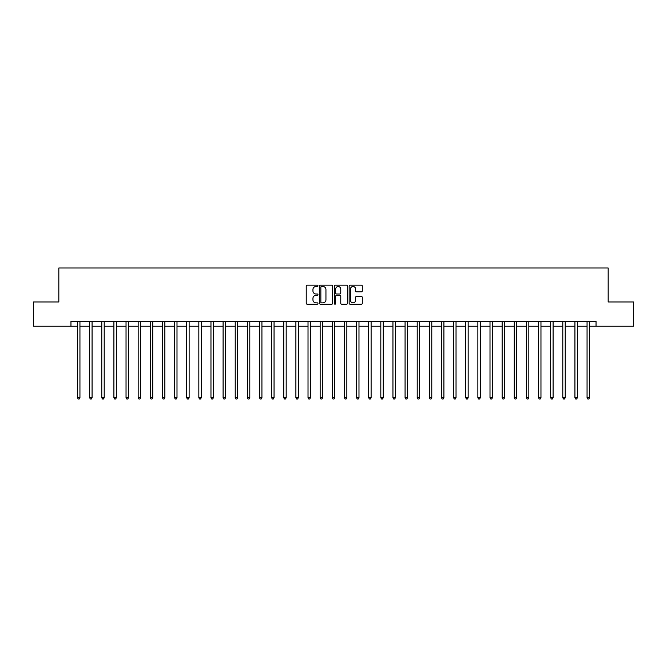 <?xml version="1.0" encoding="UTF-8"?>
<svg xmlns="http://www.w3.org/2000/svg" width="667" height="667" viewBox="0 0 667 667"><rect width="100%" height="100%" fill="white"/><g stroke="black" fill="none" stroke-linecap="round" stroke-linejoin="round"><path stroke-width="1" d="M317.967 285.818A0.667 0.667 0 0 0 317.3 285.151L307.179 285.151A0.95 0.95 0 0 0 306.228 286.101L306.228 303.252A0.95 0.95 0 0 0 307.179 304.202L317.3 304.202A0.667 0.667 0 0 0 317.967 303.535A0.667 0.667 0 0 0 317.3 302.868L315.991 302.868A3.052 3.052 0 0 1 312.948 299.825L312.948 298.391A3.052 3.052 0 0 1 315.991 295.348L317.3 295.348A0.667 0.667 0 0 0 317.967 294.681A0.667 0.667 0 0 0 317.3 294.014L315.991 294.014A3.052 3.052 0 0 1 312.948 290.962L312.948 289.536A3.052 3.052 0 0 1 315.991 286.485L317.3 286.485A0.667 0.667 0 0 0 317.967 285.818M361.339 291.863A0.95 0.95 0 0 0 362.298 290.912L362.298 286.101A0.95 0.95 0 0 0 361.339 285.151L350.1 285.151A0.95 0.95 0 0 0 349.149 286.101L349.149 303.252A0.95 0.95 0 0 0 350.1 304.202L361.339 304.202A0.95 0.95 0 0 0 362.298 303.252L362.298 297.44A0.95 0.95 0 0 0 361.339 296.49L356.528 296.49A0.95 0.95 0 0 0 355.578 297.44L355.578 300.325A2.551 2.551 0 0 1 353.026 302.868A2.551 2.551 0 0 1 350.483 300.325L350.483 289.036A2.551 2.551 0 0 1 353.026 286.485A2.551 2.551 0 0 1 355.578 289.036L355.578 290.912A0.95 0.95 0 0 0 356.528 291.863L361.339 291.863M70.96 326.221L33.35 326.221L33.35 301.959L58.829 301.959L58.829 267.984L608.171 267.984L608.171 301.959L633.65 301.959L633.65 326.221L596.04 326.221L596.04 321.369L70.96 321.369L70.96 326.221L77.514 326.221M332.666 286.101A0.95 0.95 0 0 0 331.716 285.151L320.468 285.151A0.95 0.95 0 0 0 319.518 286.101L319.518 303.252A0.95 0.95 0 0 0 320.468 304.202L331.716 304.202A0.95 0.95 0 0 0 332.666 303.252L332.666 286.101M335.284 285.151L346.532 285.151A0.95 0.95 0 0 1 347.482 286.101L347.482 303.252A0.95 0.95 0 0 1 346.532 304.202L341.721 304.202A0.95 0.95 0 0 1 340.762 303.252L340.762 296.298A0.95 0.95 0 0 0 339.811 295.348L336.618 295.348A0.95 0.95 0 0 0 335.668 296.298L335.668 303.535A0.667 0.667 0 0 1 335.001 304.202A0.667 0.667 0 0 1 334.334 303.535L334.334 286.101A0.95 0.95 0 0 1 335.284 285.151M79.94 326.221L89.645 326.221M92.071 326.221L101.776 326.221M104.202 326.221L113.907 326.221M116.333 326.221L126.038 326.221M128.464 326.221L138.169 326.221M140.595 326.221L150.3 326.221M152.735 326.221L162.44 326.221M164.866 326.221L174.571 326.221M176.997 326.221L186.702 326.221M189.128 326.221L198.833 326.221M201.259 326.221L210.964 326.221M213.39 326.221L223.095 326.221M225.521 326.221L235.226 326.221M237.652 326.221L247.365 326.221M249.792 326.221L259.496 326.221M261.923 326.221L271.627 326.221M274.054 326.221L283.758 326.221M286.185 326.221L295.89 326.221M298.316 326.221L308.021 326.221M310.447 326.221L320.152 326.221M322.578 326.221L332.283 326.221M334.717 326.221L344.422 326.221M346.848 326.221L356.553 326.221M358.979 326.221L368.684 326.221M371.11 326.221L380.815 326.221M383.242 326.221L392.946 326.221M395.373 326.221L405.077 326.221M407.504 326.221L417.208 326.221M419.635 326.221L429.348 326.221M431.774 326.221L441.479 326.221M443.905 326.221L453.61 326.221M456.036 326.221L465.741 326.221M468.167 326.221L477.872 326.221M480.298 326.221L490.003 326.221M492.429 326.221L502.134 326.221M504.56 326.221L514.265 326.221M516.7 326.221L526.405 326.221M528.831 326.221L538.536 326.221M540.962 326.221L550.667 326.221M553.093 326.221L562.798 326.221M565.224 326.221L574.929 326.221M577.355 326.221L587.06 326.221M589.486 326.221L596.04 326.221M321.519 286.485A0.667 0.667 0 0 0 320.852 287.152L320.852 302.201A0.667 0.667 0 0 0 321.519 302.868L322.903 302.868A3.052 3.052 0 0 0 325.946 299.825L325.946 289.536A3.052 3.052 0 0 0 322.903 286.485L321.519 286.485M340.762 289.078A2.551 2.551 0 0 0 338.219 286.535A2.551 2.551 0 0 0 335.668 289.078L335.668 293.055A0.95 0.95 0 0 0 336.618 294.014L339.811 294.014A0.95 0.95 0 0 0 340.762 293.055L340.762 289.078M80.057 321.369L80.007 321.494A0.967 0.967 90 0 0 79.94 321.853L79.94 397.749L77.514 397.749L77.514 321.853A0.967 0.967 90 0 0 77.439 321.494L77.389 321.369M79.94 397.749L79.206 399.016L78.239 399.016L77.514 397.749M92.188 321.369L92.138 321.494A0.967 0.967 90.2 0 0 92.071 321.853L92.071 397.749L89.645 397.749L89.645 321.853A0.967 0.967 90.2 0 0 89.57 321.494L89.52 321.369M92.071 397.749L91.346 399.016L90.37 399.016L89.645 397.749M104.319 321.369L104.269 321.494A0.967 0.967 90.2 0 0 104.202 321.853L104.202 397.749L101.776 397.749L101.776 321.853A0.967 0.967 90.2 0 0 101.709 321.494L101.659 321.369M104.202 397.749L103.477 399.016L102.501 399.016L101.776 397.749M116.45 321.369L116.408 321.494A0.967 0.967 90.2 0 0 116.333 321.853L116.333 397.749L113.907 397.749L113.907 321.853A0.967 0.967 90.2 0 0 113.84 321.494L113.79 321.369M116.333 397.749L115.608 399.016L114.632 399.016L113.907 397.749M128.589 321.369L128.539 321.494A0.967 0.967 90.2 0 0 128.464 321.853L128.464 397.749L126.038 397.749L126.038 321.853A0.967 0.967 90.2 0 0 125.971 321.494L125.921 321.369M128.464 397.749L127.739 399.016L126.772 399.016L126.038 397.749M140.72 321.369L140.67 321.494A0.967 0.967 90.2 0 0 140.595 321.853L140.595 397.749L138.169 397.749L138.169 321.853A0.967 0.967 90.2 0 0 138.102 321.494L138.052 321.369M140.595 397.749L139.87 399.016L138.903 399.016L138.169 397.749M152.851 321.369L152.801 321.494A0.967 0.967 90.2 0 0 152.735 321.853L152.735 397.749L150.3 397.749L150.3 321.853A0.967 0.967 90.2 0 0 150.233 321.494L150.183 321.369M152.735 397.749L152.001 399.016L151.034 399.016L150.3 397.749M164.982 321.369L164.932 321.494A0.967 0.967 90.2 0 0 164.866 321.853L164.866 397.749L162.44 397.749L162.44 321.853A0.967 0.967 90.2 0 0 162.364 321.494L162.314 321.369M164.866 397.749L164.132 399.016L163.165 399.016L162.44 397.749M177.114 321.369L177.063 321.494A0.967 0.967 90.2 0 0 176.997 321.853L176.997 397.749L174.571 397.749L174.571 321.853A0.967 0.967 90.2 0 0 174.496 321.494L174.446 321.369M176.997 397.749L176.263 399.016L175.296 399.016L174.571 397.749M189.245 321.369L189.195 321.494A0.967 0.967 90.2 0 0 189.128 321.853L189.128 397.749L186.702 397.749L186.702 321.853A0.967 0.967 90.2 0 0 186.627 321.494L186.585 321.369M189.128 397.749L188.402 399.016L187.427 399.016L186.702 397.749M201.376 321.369L201.326 321.494A0.967 0.967 90.2 0 0 201.259 321.853L201.259 397.749L198.833 397.749L198.833 321.853A0.967 0.967 90.2 0 0 198.766 321.494L198.716 321.369M201.259 397.749L200.534 399.016L199.558 399.016L198.833 397.749M213.515 321.369L213.465 321.494A0.967 0.967 90.2 0 0 213.39 321.853L213.39 397.749L210.964 397.749L210.964 321.853A0.967 0.967 90.2 0 0 210.897 321.494L210.847 321.369M213.39 397.749L212.665 399.016L211.689 399.016L210.964 397.749M225.646 321.369L225.596 321.494A0.967 0.967 90.2 0 0 225.521 321.853L225.521 397.749L223.095 397.749L223.095 321.853A0.967 0.967 90.2 0 0 223.028 321.494L222.978 321.369M225.521 397.749L224.796 399.016L223.829 399.016L223.095 397.749M237.777 321.369L237.727 321.494A0.967 0.967 90.2 0 0 237.652 321.853L237.652 397.749L235.226 397.749L235.226 321.853A0.967 0.967 90.2 0 0 235.159 321.494L235.109 321.369M237.652 397.749L236.927 399.016L235.96 399.016L235.226 397.749M249.908 321.369L249.858 321.494A0.967 0.967 90.2 0 0 249.792 321.853L249.792 397.749L247.365 397.749L247.365 321.853A0.967 0.967 90.2 0 0 247.29 321.494L247.24 321.369M249.792 397.749L249.058 399.016L248.091 399.016L247.365 397.749M262.039 321.369L261.989 321.494A0.967 0.967 90.2 0 0 261.923 321.853L261.923 397.749L259.496 397.749L259.496 321.853A0.967 0.967 90.2 0 0 259.421 321.494L259.371 321.369M261.923 397.749L261.189 399.016L260.222 399.016L259.496 397.749M274.17 321.369L274.12 321.494A0.967 0.967 90.2 0 0 274.054 321.853L274.054 397.749L271.627 397.749L271.627 321.853A0.967 0.967 90.2 0 0 271.552 321.494L271.502 321.369M274.054 397.749L273.328 399.016L272.353 399.016L271.627 397.749M286.301 321.369L286.251 321.494A0.967 0.967 90.2 0 0 286.185 321.853L286.185 397.749L283.758 397.749L283.758 321.853A0.967 0.967 90.2 0 0 283.692 321.494L283.642 321.369M286.185 397.749L285.459 399.016L284.484 399.016L283.758 397.749M298.432 321.369L298.391 321.494A0.967 0.967 90.2 0 0 298.316 321.853L298.316 397.749L295.89 397.749L295.89 321.853A0.967 0.967 90.2 0 0 295.823 321.494L295.773 321.369M298.316 397.749L297.59 399.016L296.615 399.016L295.89 397.749M310.572 321.369L310.522 321.494A0.967 0.967 90.2 0 0 310.447 321.853L310.447 397.749L308.021 397.749L308.021 321.853A0.967 0.967 90.2 0 0 307.954 321.494L307.904 321.369M310.447 397.749L309.721 399.016L308.754 399.016L308.021 397.749M322.703 321.369L322.653 321.494A0.967 0.967 90.2 0 0 322.578 321.853L322.578 397.749L320.152 397.749L320.152 321.853A0.967 0.967 90.2 0 0 320.085 321.494L320.035 321.369M322.578 397.749L321.853 399.016L320.885 399.016L320.152 397.749M334.834 321.369L334.784 321.494A0.967 0.967 90.2 0 0 334.717 321.853L334.717 397.749L332.283 397.749L332.283 321.853A0.967 0.967 90.2 0 0 332.216 321.494L332.166 321.369M334.717 397.749L333.984 399.016L333.016 399.016L332.283 397.749M346.965 321.369L346.915 321.494A0.967 0.967 90.2 0 0 346.848 321.853L346.848 397.749L344.422 397.749L344.422 321.853A0.967 0.967 90.2 0 0 344.347 321.494L344.297 321.369M346.848 397.749L346.115 399.016L345.147 399.016L344.422 397.749M359.096 321.369L359.046 321.494A0.967 0.967 90.2 0 0 358.979 321.853L358.979 397.749L356.553 397.749L356.553 321.853A0.967 0.967 90.2 0 0 356.478 321.494L356.428 321.369M358.979 397.749L358.246 399.016L357.279 399.016L356.553 397.749M371.227 321.369L371.177 321.494A0.967 0.967 90.2 0 0 371.11 321.853L371.11 397.749L368.684 397.749L368.684 321.853A0.967 0.967 90.2 0 0 368.609 321.494L368.568 321.369M371.11 397.749L370.385 399.016L369.41 399.016L368.684 397.749M383.358 321.369L383.308 321.494A0.967 0.967 90.2 0 0 383.242 321.853L383.242 397.749L380.815 397.749L380.815 321.853A0.967 0.967 90.2 0 0 380.749 321.494L380.699 321.369M383.242 397.749L382.516 399.016L381.541 399.016L380.815 397.749M395.498 321.369L395.448 321.494A0.967 0.967 90.2 0 0 395.373 321.853L395.373 397.749L392.946 397.749L392.946 321.853A0.967 0.967 90.2 0 0 392.88 321.494L392.83 321.369M395.373 397.749L394.647 399.016L393.672 399.016L392.946 397.749M407.629 321.369L407.579 321.494A0.967 0.967 90.2 0 0 407.504 321.853L407.504 397.749L405.077 397.749L405.077 321.853A0.967 0.967 90.2 0 0 405.011 321.494L404.961 321.369M407.504 397.749L406.778 399.016L405.811 399.016L405.077 397.749M419.76 321.369L419.71 321.494A0.967 0.967 90.2 0 0 419.635 321.853L419.635 397.749L417.208 397.749L417.208 321.853A0.967 0.967 90.2 0 0 417.142 321.494L417.092 321.369M419.635 397.749L418.909 399.016L417.942 399.016L417.208 397.749M431.891 321.369L431.841 321.494A0.967 0.967 90.2 0 0 431.774 321.853L431.774 397.749L429.348 397.749L429.348 321.853A0.967 0.967 90.2 0 0 429.273 321.494L429.223 321.369M431.774 397.749L431.04 399.016L430.073 399.016L429.348 397.749M444.022 321.369L443.972 321.494A0.967 0.967 90.2 0 0 443.905 321.853L443.905 397.749L441.479 397.749L441.479 321.853A0.967 0.967 90.2 0 0 441.404 321.494L441.354 321.369M443.905 397.749L443.171 399.016L442.204 399.016L441.479 397.749M456.153 321.369L456.103 321.494A0.967 0.967 90.2 0 0 456.036 321.853L456.036 397.749L453.61 397.749L453.61 321.853A0.967 0.967 90.2 0 0 453.535 321.494L453.485 321.369M456.036 397.749L455.311 399.016L454.335 399.016L453.61 397.749M468.284 321.369L468.234 321.494A0.967 0.967 90.2 0 0 468.167 321.853L468.167 397.749L465.741 397.749L465.741 321.853A0.967 0.967 90.2 0 0 465.674 321.494L465.624 321.369M468.167 397.749L467.442 399.016L466.466 399.016L465.741 397.749M480.415 321.369L480.373 321.494A0.967 0.967 90.2 0 0 480.298 321.853L480.298 397.749L477.872 397.749L477.872 321.853A0.967 0.967 90.2 0 0 477.805 321.494L477.755 321.369M480.298 397.749L479.573 399.016L478.598 399.016L477.872 397.749M492.554 321.369L492.504 321.494A0.967 0.967 90.2 0 0 492.429 321.853L492.429 397.749L490.003 397.749L490.003 321.853A0.967 0.967 90.2 0 0 489.937 321.494L489.886 321.369M492.429 397.749L491.704 399.016L490.737 399.016L490.003 397.749M504.686 321.369L504.636 321.494A0.967 0.967 90.2 0 0 504.56 321.853L504.56 397.749L502.134 397.749L502.134 321.853A0.967 0.967 90.2 0 0 502.068 321.494L502.018 321.369M504.56 397.749L503.835 399.016L502.868 399.016L502.134 397.749M516.817 321.369L516.767 321.494A0.967 0.967 90.2 0 0 516.7 321.853L516.7 397.749L514.265 397.749L514.265 321.853A0.967 0.967 90.2 0 0 514.199 321.494L514.149 321.369M516.7 397.749L515.966 399.016L514.999 399.016L514.265 397.749M528.948 321.369L528.898 321.494A0.967 0.967 90.2 0 0 528.831 321.853L528.831 397.749L526.405 397.749L526.405 321.853A0.967 0.967 90.2 0 0 526.33 321.494L526.28 321.369M528.831 397.749L528.097 399.016L527.13 399.016L526.405 397.749M541.079 321.369L541.029 321.494A0.967 0.967 90.2 0 0 540.962 321.853L540.962 397.749L538.536 397.749L538.536 321.853A0.967 0.967 90.2 0 0 538.461 321.494L538.411 321.369M540.962 397.749L540.228 399.016L539.261 399.016L538.536 397.749M553.21 321.369L553.16 321.494A0.967 0.967 90.2 0 0 553.093 321.853L553.093 397.749L550.667 397.749L550.667 321.853A0.967 0.967 90.2 0 0 550.592 321.494L550.55 321.369M553.093 397.749L552.368 399.016L551.392 399.016L550.667 397.749M565.341 321.369L565.291 321.494A0.967 0.967 90.2 0 0 565.224 321.853L565.224 397.749L562.798 397.749L562.798 321.853A0.967 0.967 90.2 0 0 562.731 321.494L562.681 321.369M565.224 397.749L564.499 399.016L563.523 399.016L562.798 397.749M577.48 321.369L577.43 321.494A0.967 0.967 90.2 0 0 577.355 321.853L577.355 397.749L574.929 397.749L574.929 321.853A0.967 0.967 90.2 0 0 574.862 321.494L574.812 321.369M577.355 397.749L576.63 399.016L575.654 399.016L574.929 397.749M589.611 321.369L589.561 321.494A0.967 0.967 90.2 0 0 589.486 321.853L589.486 397.749L587.06 397.749L587.06 321.853A0.967 0.967 90.2 0 0 586.993 321.494L586.943 321.369M589.486 397.749L588.761 399.016L587.794 399.016L587.06 397.749"/></g></svg>
